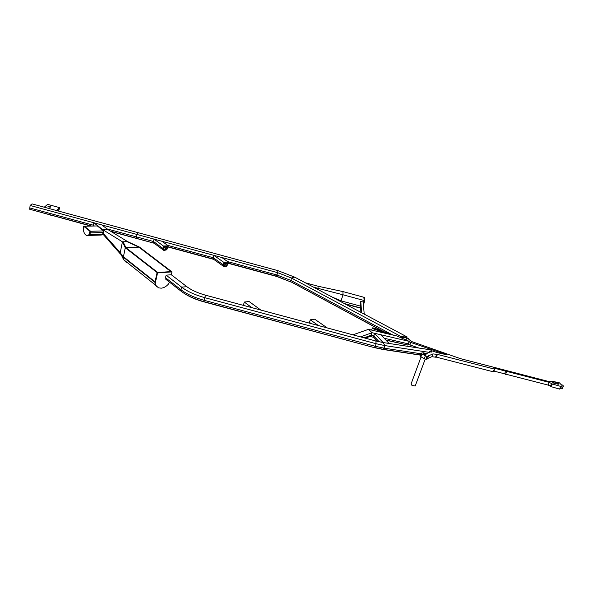 <?xml version="1.0" encoding="UTF-8"?>
<svg xmlns="http://www.w3.org/2000/svg" width="593" height="593" viewBox="0 0 593 593"><rect width="100%" height="100%" fill="white"/><g stroke="black" fill="none" stroke-linecap="round" stroke-linejoin="round"><path stroke-width="0.89" d="M48.263 206.764L50.368 207.15C48.626 207.083 47.855 206.757 48.055 206.179L48.381 206.09C50.116 206.164 50.887 206.49 50.687 207.068L50.368 207.15M50.672 215.163L48.003 214.444M57.484 210.797L59.263 209.166L58.21 210.989M59.53 207.609L56.357 210.493L44.275 207.209L47.581 204.363L59.53 207.609L59.263 209.166M425.277 354.844L422.839 354.518M415.411 385.413L415.189 386.013L411.927 385.413L411.134 383.797L421.082 356.919M364.132 300.51L363.857 297.256L364.554 297.441L364.836 300.703L343.021 294.788L342.947 291.578L363.857 297.256L364.132 300.51L363.316 302.979L364.132 300.51M363.465 304.839L364.836 300.703M332.036 297.004L341.079 300.859L340.797 301.674L343.021 294.788L342.947 291.578L318.085 286.241L305.284 282.772L313.445 287.116L317.974 288.346L318.085 286.241L317.974 288.346L343.021 294.788L341.079 300.859L360.477 306.114M317.663 289.362L317.974 288.346L317.663 289.362M360.922 312.378L360.255 302.986L360.781 301.377L361.611 312.748M360.781 301.377L363.242 302.045L364.206 314.127M157.768 272.513L170.873 271.594L138.881 247.148L125.931 247.726L157.768 272.513M144.195 273.232L155.04 281.838L154.929 282.312L157.108 272.565L171.518 271.55L139.518 247.118L125.271 247.755L139.518 247.118L127.606 241.618L122.44 241.818L125.271 247.755L123.433 256.747L144.195 273.232M169.539 282.201L168.419 284.091C166.292 286.515 163.89 287.872 161.229 288.176L158.479 287.842L155.566 285.159L154.929 282.312L155.129 284.803L156.826 286.849L155.129 284.803L154.929 282.312L123.337 257.214L125.271 247.755L157.108 272.565L155.04 281.838L123.433 256.747L123.589 259.645L123.337 257.214L120.238 252.685L122.44 241.818L120.238 252.685L123.589 259.645L126.531 262.336M138.881 247.148L126.961 241.64L123.092 241.788L125.931 247.726L138.881 247.148M166.129 275.152L171.318 274.767L186.847 286.686L181.628 287.138L166.129 275.152L165.536 277.754L166.411 279.763M165.825 279.303L181.273 291.348L181.006 289.777L181.273 291.348L181.903 291.823M420.948 353.762L384.056 348.158L382.804 349.425L384.056 348.158L384.946 345.6L383.004 342.524L375.829 340.997L376.11 343.725L375.228 346.29L376.11 343.725L204.689 297.642L203.747 301.8L204.689 297.642C195.053 294.973 187.366 291.474 181.628 287.138L181.006 289.777L165.536 277.754M155.366 282.668L157.553 272.906L157.108 272.565L171.518 271.55L171.97 271.89L171.303 274.767M157.553 272.906L171.97 271.89M125.894 262.039L123.589 259.645L155.566 285.159M102.507 229.521L102.426 229.936L102.507 229.521L122.44 241.818L127.606 241.618L107.615 229.38L102.507 229.521L93.827 222.76L101.877 224.947L107.615 229.38L102.507 229.521M121.165 254.649L120.238 252.685L103.16 233.264M429.05 352.561L431.081 351.16M420.496 354.977L383.263 349.344L374.65 347.52L375.228 346.29L384.056 348.158L384.946 345.6L383.004 342.524L431.941 350.055L428.702 352.286L384.946 345.6L376.11 343.725L375.829 340.997L205.623 295.21C197.803 293.046 191.539 290.207 186.847 286.686L181.628 287.138L181.006 289.777C186.728 294.121 194.408 297.627 204.029 300.288L375.228 346.29L374.391 347.639L203.74 301.615C194.348 299.02 186.862 295.596 181.273 291.348M431.015 352.546L431.941 350.055M374.546 333.288L380.973 334.786L389.06 343.458L383.085 342.539L374.546 333.288L373.59 337.128L377.533 341.435M373.783 337.328L369.395 336.335M406.917 337.669L406.049 339.863M407.072 337.024L401.283 336.676L291.408 277.998L290.718 281.705L291.408 277.998L294.751 277.168L277.961 270.66L277.598 272.639L277.961 270.66L138.28 232.73L137.027 234.487L30.095 205.467L32.037 203.888L138.28 232.73L137.027 234.487L136.36 238.178L137.027 234.487L277.598 272.639L276.931 274.996L277.598 272.639L291.408 277.998L294.751 277.168L407.161 336.987M383.723 331.657L290.718 281.705L382.819 331.331M404.708 337.195L404.463 337.877L406.094 337.758M401.557 337.335L404.463 337.877M402.232 336.468L401.995 337.158M204.689 297.642L205.623 295.21L204.689 297.642M91.737 226.074L29.724 209.255L30.095 205.467M29.724 209.255L90.974 226.096M136.486 238.438L154.039 243.197M167.419 246.858L164.194 246.673L163.675 249.431L164.268 249.861L166.477 249.297L167.419 246.858L166.996 246.547M106.992 228.898L153.513 241.514L154.039 239.105L162.03 241.269L168.249 245.828L166.766 249.779L163.92 250.498L153.624 242.856L153.513 241.514L162.897 248.474L163.438 246.043L154.039 239.105M163.438 246.043L168.249 245.828M154.106 243.219L110.55 231.174M162.897 248.474L163.164 249.949M93.346 226.037L93.827 222.76M244.249 302.045L249.097 301.518L260.809 310.057L251.899 307.663L244.249 302.045L243.464 305.388M310.228 319.812L314.713 319.197L327.292 327.944L318.456 325.564L310.228 319.812L309.324 323.111M227.645 263.188L224.265 263.411L223.909 264.819L224.591 266.205L226.652 265.605L227.645 263.188L227.215 262.892M167.567 245.332L213.243 257.718L213.836 255.331L221.782 257.488L228.461 262.158L226.904 266.072L224.243 266.843L213.258 259.03L213.243 257.718L223.339 264.856L223.954 262.454L213.836 255.331M223.954 262.454L228.461 262.158M223.583 266.376L213.258 259.03L168.034 246.762M223.339 264.856L223.531 266.301M227.727 261.646L276.931 274.996L276.471 276.397L276.931 274.996L290.726 280.356L391.684 334.474M228.223 263.084L276.568 276.197L291.245 282.142M386.021 340.197L407.702 345.052L409.281 341.383L372.063 332.71L368.483 329.345L372.063 332.71L360.522 336.883L352.924 334.837L368.483 329.345L396.902 335.979L409.281 341.383M364.058 337.832L371.211 335.223L370.232 336.342L370.951 335.764L372.063 332.71L371.211 335.223L373.694 335.801L379.209 341.82M428.198 352.909L426.352 353.606L423.335 352.776L421.178 353.139L421.927 354.028L427.027 356.526L432.927 353.902L437.419 354.392L494.362 369.068L495.022 368.372L549.244 382.381L552.38 383.997L560.778 386.428L561.771 385.843L563.35 386.265L562.935 385.168L561.208 384.716L559.458 382.856L552.817 381.358L548.065 381.336L460.294 358.602L411.423 341.479L406.85 337.639M563.35 386.265L562.142 388.941L560.57 388.519L561.771 385.843M560.778 386.428L559.577 389.112L560.57 388.519M552.38 383.997L551.186 386.68L559.577 389.112M551.646 383.449L550.46 386.132L551.186 386.68M549.244 382.381L548.058 385.072L550.46 386.132M505.636 374.139L548.058 385.072M506.681 371.641L505.547 374.346L504.606 373.812L505.74 371.099M495.022 368.372L493.91 371.092L504.606 373.812M494.362 369.068L493.243 371.789L493.91 371.092M437.419 354.392L436.374 357.149L493.243 371.789M436.596 354.436L435.551 357.201L436.374 357.149M432.927 353.902L431.889 356.667L435.551 357.201M428.598 355.756L427.553 358.543L431.889 356.667M428.153 356.311L427.553 358.543M427.027 356.526L425.982 359.321L427.108 359.099M425.344 355.859L424.306 358.654L425.982 359.321M421.927 354.028L420.897 356.816L424.306 358.654M421.178 353.139L420.148 355.926L420.897 356.816M409.096 341.879L446.937 354.807L437.241 352.642L431.689 350.73M410.912 342.154L409.919 344.896L418.866 348.047M408.043 344.615L409.919 344.896M393.997 335.297L372.76 327.766L372.211 328.426L386.94 333.651M372.211 328.426L371.648 330.086M401.083 337.254L399.2 337.143M404.352 337.847L401.172 337.232M408.421 338.484L408.251 338.951M557.716 382.655L553.454 381.862L552.98 382.922L558.035 384.16L558.606 384.182L557.716 382.655L557.138 383.938M553.454 381.862L552.669 382.389L552.987 382.937M423.194 353.354L423.239 353.324C424.973 353.309 425.907 353.784 426.048 354.74L426.004 354.77C424.262 354.777 423.328 354.31 423.194 353.354M100.417 235.058L102.537 234.309L89.55 234.717L87.594 235.503L89.55 234.717L90.366 232.886L89.55 234.717L88.891 234.732L90.01 231.292L90.67 231.277L84.339 226.244L97.304 225.948L103.671 230.907L90.67 231.277L90.366 232.886L90.67 231.277L84.339 226.244L83.687 226.267L90.01 231.292M102.537 234.309L103.671 230.907M83.687 226.267L83.413 230.336C84.258 233.998 85.696 235.703 87.734 235.465L88.891 234.732M360.603 307.952L344.303 303.542M102.811 233.968L120.557 254.175M29.717 207.935L93.368 225.199L94.406 226.015M166.477 249.297L163.757 247.288M164.884 246.644L167.1 248.282M245.198 305.855L243.545 304.646M311.214 323.615L309.442 322.37M226.652 265.605L224.154 263.841M225.066 263.033L227.282 264.597M384.197 338.24L408.384 343.866M407.702 345.052L385.798 339.959M370.232 336.342L365.281 338.158M89.713 232.901L103.367 232.5M48.055 206.179L47.989 206.572M425.24 359.024L415.189 386.013M345.17 304.001L360.626 308.182M420.444 355.118L382.856 349.433M374.391 347.639L203.747 301.8C195.675 299.576 188.982 296.656 183.637 293.038M111.21 231.581L136.449 238.423M163.653 249.401L164.268 249.861M224.072 265.842L224.591 266.205M290.918 281.971L276.479 276.397L228.164 263.299M167.989 246.977L213.606 259.349M369.609 336.387L373.805 337.358M382.804 349.425L374.457 347.654M364.769 338.025L370.951 335.764M423.239 353.324L423.098 353.695M87.734 235.465L101.366 235.028"/></g></svg>

